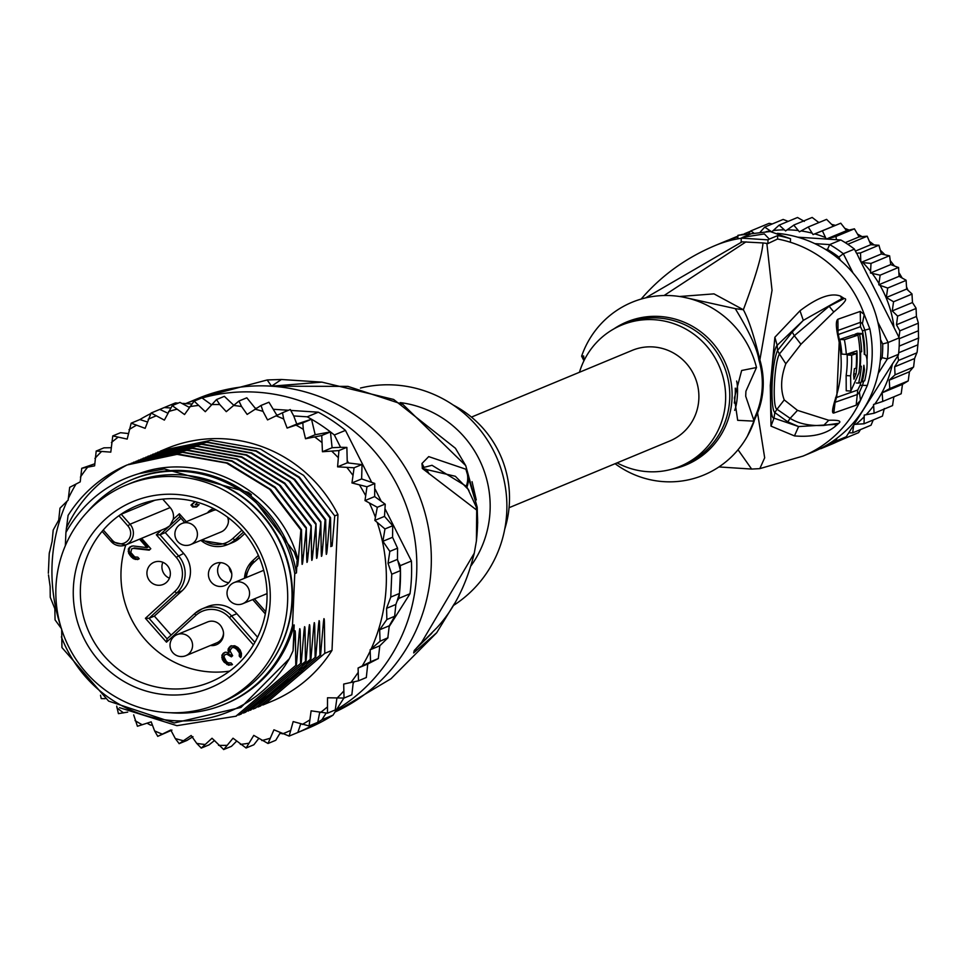 <?xml version="1.0" encoding="UTF-8"?>
<svg xmlns="http://www.w3.org/2000/svg" width="967" height="967" viewBox="0 0 967 967"><rect width="100%" height="100%" fill="white"/><g stroke="black" fill="none" stroke-linecap="round" stroke-linejoin="round"><path stroke-width="1.45" d="M55.941 587.114A118.639 115.472 -112.5 0 0 217.249 704.194A118.639 115.472 -112.5 0 0 286.703 612.389A118.639 115.472 -112.5 0 0 287.586 602.139A118.639 115.472 -112.5 0 0 126.278 485.059A118.639 115.472 -112.5 0 0 56.835 576.864A118.639 115.472 -112.5 0 0 55.941 587.114M126.278 485.059L130.63 483.258A118.639 115.472 67.5 0 1 291.937 600.326A118.639 115.472 67.5 0 1 291.055 610.576A118.639 115.472 67.5 0 1 221.6 702.393L217.249 704.194M159.156 561.44A11.979 11.652 -112.5 0 0 147.032 574.736A11.979 11.652 -112.5 0 0 163.23 584.419A11.979 11.652 -112.5 0 0 159.156 561.44M169.43 578.181A11.979 11.652 67.5 0 1 162.831 562.298M170.168 507.566A13.115 12.764 -112.5 0 1 173.178 519.424L169.841 525.806L165.865 528.26L125.601 544.965A13.115 12.764 -112.5 0 0 130.75 525.105A13.115 12.764 -112.5 0 0 130.738 525.105A13.115 12.764 -112.5 0 0 130.037 524.223L170.168 507.566L162.722 499.129M220.645 562.649A11.979 11.652 -112.5 0 0 208.521 575.945A11.979 11.652 -112.5 0 0 224.707 585.615A11.979 11.652 -112.5 0 0 220.645 562.649M228.865 582.654A11.979 11.652 67.5 0 1 228.792 582.642A11.979 11.652 67.5 0 1 220.561 562.637M105.27 519.255A100.798 98.114 -112.5 0 0 99.19 525.323A100.798 98.114 -112.5 0 0 102.055 664.196A100.798 98.114 -112.5 0 0 238.257 669.998A100.798 98.114 -112.5 0 0 244.349 663.93A100.798 98.114 -112.5 0 0 241.484 525.057A100.798 98.114 -112.5 0 0 105.27 519.255M127.898 525.927L118.905 515.725A95.54 92.989 -112.5 0 0 110.673 522.398A95.54 92.989 -112.5 0 0 104.919 528.151A95.54 92.989 -112.5 0 0 103.276 529.989L112.269 540.19A10.842 10.552 -112.5 0 0 126.882 541.46A10.842 10.552 -112.5 0 0 127.898 525.927L130.037 524.223L121.213 514.239L154.865 500.265M121.213 514.239L118.905 515.725A95.54 92.989 67.5 0 1 137.072 505.596A95.54 92.989 67.5 0 1 249.921 540.36A95.54 92.989 67.5 0 1 242.487 659.506A95.54 92.989 67.5 0 1 236.722 665.26A95.54 92.989 67.5 0 1 210.322 682.061A95.54 92.989 67.5 0 1 98.199 648.325A95.54 92.989 67.5 0 1 103.276 529.989L102.224 531.512L111.108 541.496A13.115 12.764 -112.5 0 0 125.601 544.965L111.048 541.496L112.269 540.19M231.766 573.528A17.333 16.874 67.5 0 1 229.07 567.037M185.785 545.388A11.411 11.108 -112.5 0 0 190.656 544.578L221.117 531.935A11.411 11.108 67.5 0 0 226.387 527.281A11.979 11.652 -112.5 0 0 228.152 517.599M180.938 656.508A11.411 11.108 -112.5 0 0 192.397 643.357A11.411 11.108 -112.5 0 0 177.058 634.642L207.518 621.986A11.411 11.108 67.5 0 1 221.999 627.921A11.979 11.652 -112.5 0 1 210.443 645.472M227.571 517.164A11.411 11.108 67.5 0 1 228.321 522.591M181.905 523.51A11.411 11.411 0 0 0 185.543 545.424A11.411 11.411 0 0 0 190.656 544.578A11.411 11.108 -112.5 0 0 186.776 522.7A11.411 11.108 -112.5 0 0 181.905 523.51L212.849 510.661A11.411 11.108 67.5 0 1 216.076 509.875M207.929 512.703A11.979 11.652 67.5 0 1 212.45 509.101M216.681 644.626A11.979 11.652 67.5 0 1 210.927 645.279M223.51 632.998A11.411 11.108 67.5 0 1 216.753 642.862L185.797 655.711A11.411 11.411 0 0 1 170.18 647.044A11.411 11.411 0 0 1 177.058 634.642M213.78 508.678A11.979 11.652 -112.5 0 0 207.446 512.909M125.831 544.868A95.54 92.989 -112.5 0 0 229.602 671.122M194.863 501.571L190.995 505.088L192.699 507.01L196.591 506.913L199.105 504.617L195.213 504.714L197.776 502.369M139.538 539.187L146.96 547.6L132.975 545.932L129.929 546.984L128.321 549.026L128.684 553.317L131.186 556.799L133.482 558.745L137.628 559.579L139.175 558.757L137.761 557.149L134.776 556.992L130.823 552.508L131.621 548.905L133.446 548.386L149.22 550.163L150.792 548.724L141.617 538.317M234.691 645.751L230.472 646.125L228.236 648.748L228.635 652.423L225.057 652.229L221.902 655.106L222.277 659.397L223.933 661.924L228.55 665.211L232.479 664.51L231.065 662.915L228.079 662.746L226.363 661.44L223.921 656.738L224.924 654.659L226.749 654.151L231.391 656.835L232.66 655.686L229.928 650.67L231.887 647.733L233.99 647.539L236.601 649.195L239.393 653.003L239.224 656.049L240.638 657.645L241.303 656.46L241.46 653.426L240.154 650.005L237.894 647.443L234.691 645.751M171.123 635.089L154.369 616.1L182.014 590.861A26.641 25.928 -112.5 0 0 183.645 553.414L165.284 532.599L180.962 518.3M154.369 616.1L149.051 618.3L176.695 593.073A26.641 25.928 -112.5 0 0 178.327 555.614L159.966 534.811L156.34 534.811L161.562 530.037M200.87 540.335A26.641 25.928 -112.5 0 0 227.487 544.663L232.805 542.463A26.641 25.928 -112.5 0 0 240.167 537.773L244.796 533.542M236.855 613.719A26.641 25.928 -112.5 0 0 207.434 606.647L202.115 608.859A26.641 25.928 -112.5 0 0 194.754 613.537L195.769 615.447L166.481 642.185L145.413 618.3L149.051 618.3L167.073 638.8L194.718 613.562L202.115 608.859A26.641 25.928 -112.5 0 1 231.536 615.931L236.855 613.719L257.585 637.217M165.284 532.599L159.966 534.811L179.608 516.753L184.588 522.398M184.637 522.373L179.705 516.789L179.366 513.779L186.329 521.672M194.693 613.598L167.11 638.776L166.481 642.185M230.472 646.125L231.439 645.726L229.203 648.349L229.602 652.024L228.635 652.423M229.215 647.274L230.182 646.875M228.236 648.748L229.203 648.349M227.861 650.247L228.828 649.848M223.51 653.063L224.477 652.665L222.869 654.707L222.748 657.137L224.9 661.513L227.753 664.111L231.705 664.933M225.359 652.181L224.477 652.665M222.881 653.632L223.848 653.233M221.902 655.106L222.869 654.707M221.781 657.536L222.748 657.137M222.277 659.397L223.244 658.986M223.933 661.924L224.9 661.513M224.501 662.552L225.468 662.153M226.786 664.51L227.753 664.111M228.55 665.211L229.517 664.812M224.924 654.659L228.913 653.813L232.128 656.17M226.749 654.151L227.716 653.752M227.946 654.212L228.913 653.813M230.267 655.566L231.234 655.155M231.887 647.733L234.957 647.141L237.568 648.797L240.36 652.604L240.191 655.638L241.146 656.726M232.805 647.479L233.772 647.068M233.99 647.539L234.957 647.141M234.872 647.89L235.839 647.491M236.601 649.195L237.568 648.797M238.293 651.117L239.26 650.718M239.393 653.003L240.36 652.604M239.635 653.934L240.602 653.535M239.574 655.155L240.541 654.744M239.224 656.049L240.191 655.638M146.96 547.6L147.927 547.201L140.505 538.788M129.929 546.984L130.896 546.585L129.288 548.627L129.155 551.057L131.029 555.118L134.449 558.346L138.39 559.168M131.778 546.101L130.896 546.585M129.3 547.552L130.267 547.153M128.321 549.026L129.288 548.627M128.188 551.456L129.155 551.057M128.684 553.317L129.651 552.906M130.061 555.517L131.029 555.118M131.186 556.799L132.153 556.4M133.482 558.745L134.449 558.346M135.235 559.458L136.202 559.047M131.621 548.905L134.413 547.987L149.716 549.703M133.446 548.386L134.413 547.987M195.274 501.68L191.962 504.689L193.666 506.611L197.014 506.527M192.699 507.01L193.666 506.611M190.995 505.088L191.962 504.689M400.265 402.61A102.659 99.927 -112.5 0 1 490.076 510.588A102.659 99.927 67.5 0 1 471.05 565.731M267.17 379.946L271.546 386.184A171.111 166.542 -112.5 0 0 198.525 398.259L185.652 403.602A171.111 166.542 67.5 0 1 200.58 398.428M202.321 397.933A171.111 166.542 67.5 0 1 416.668 573.141A171.111 166.542 -112.5 0 1 336.564 709.573M335.017 712.002A171.111 166.542 -112.5 0 0 431.173 567.121A171.111 166.542 67.5 0 0 271.546 386.184L321.938 382.134L281.397 379.499L271.546 386.184L347.915 386.377L402.864 404.399L465.743 465.635L477.19 507.24L477.662 523.062M436.697 632.732L413.671 652.93L414.202 650.658L421.685 642.269L474.265 553.184L476.405 540.964L476.707 510.092L422.422 468.536L421.95 463.531L428.707 456.605L465.876 469.225L477.19 507.24M476.38 541.097L476.405 540.964C478.085 524.984 477.988 513.574 476.115 506.72A22.809 22.446 -14.5 0 0 476.115 506.708L468.016 489.181L455.348 476.284L422.676 468.644L423.945 467.387L432.019 465.296L466.251 486.244L469.007 490.656M431.814 633.276L414.758 649.945L436.842 627.801C454.236 608.932 466.71 584.068 474.253 553.197M413.671 652.93A22.809 22.737 -67.6 0 0 415.991 649.208L414.734 650.005A22.809 15.943 31.2 0 1 414.202 650.658M414.492 650.223A22.809 8.498 33.9 0 0 414.758 649.945L418.493 646.234A22.809 21.214 46.4 0 0 421.685 642.269M476.707 510.092A22.809 22.446 -14.5 0 0 476.115 506.72M429.058 473.842A22.809 21.987 -70.9 0 0 426.242 469.297L422.676 468.644A22.809 4.811 -27.1 0 0 422.422 468.536M422.18 468.04A22.809 12.789 -22 0 1 422.652 468.536L423.945 467.387A22.809 22.168 21.5 0 0 421.95 463.531M465.876 469.225A22.809 22.531 142.9 0 1 466.251 486.244L466.904 487.187A22.809 22.531 144.7 0 0 466.638 470.325M472.053 481.675L476.272 499.951M360.473 388.045A119.775 116.572 67.5 0 1 395.044 385.023A119.775 116.572 -112.5 0 1 502.804 475.039A119.775 116.572 -112.5 0 1 453.487 605.451M504.75 529.058A102.659 99.927 -112.5 0 0 453.293 405.088M183.077 471.352A121.479 118.24 67.5 0 1 294.766 573.612L296.458 572.911A121.479 118.24 67.5 0 0 184.77 470.651A121.479 118.24 67.5 0 0 132.926 479.209L131.234 479.922A121.479 118.24 67.5 0 1 183.077 471.352M224.392 704.314A121.479 118.24 67.5 0 0 292.493 625.637L294.186 624.936A121.479 118.24 67.5 0 1 226.085 703.613L224.392 704.314A121.479 118.24 67.5 0 1 172.537 712.884A121.479 118.24 67.5 0 1 170.688 712.752M61.683 629.553L61.936 647.552L108.618 701.111L174.278 722.965L240.94 707.457L289.351 658.696L293.061 650.827L294.21 636.455C294.899 629.13 295.298 628.961 295.418 635.96L295.781 665.393L235.863 716.233L176.901 725.673L119.509 707.663M61.368 636.854A130.037 126.568 -112.5 0 0 173.855 720.693A130.037 126.568 -112.5 0 0 289.351 658.696M133.676 714.891L137.423 726.265L151.19 721.841L154.599 730.895L157.766 736.346L170.76 729.988L175.293 738.546L179.185 743.659L191.152 735.5L196.724 743.393L201.293 748.083L212.027 738.244L223.728 749.546L233.023 738.208L246.101 747.999L253.777 735.379L268.028 743.49L273.939 729.795L289.133 736.092L293.17 721.575L309.065 725.939L311.12 710.83L327.475 713.187L327.511 697.775L344.034 698.053L343.696 684.068L358.491 680.816L358.092 668.028L370.566 661.766L370.143 649.8L380.079 641.218L379.656 629.783L386.848 619.533L386.57 608.328L390.765 597.074L391.756 574.229L388.045 563.29L389.822 551.395L382.896 541.29L384.975 528.949L374.833 520.391L384.503 516.378L392.711 525.734L384.975 528.949M374.833 520.391L377.311 507.288L364.994 500.58L366.964 486.776L351.964 482.944L354.091 467.774L337.592 466.843L338.933 450.586L322.434 451.734L321.745 435.525L305.512 438.74L303.287 429.324L302.816 422.845L287.114 428.067L283.706 419.013L282.473 412.764L267.545 419.92L263.012 411.374L261.054 405.439L247.153 414.42L241.581 406.527L238.946 401.027L226.278 411.664L219.763 404.557L216.511 399.564L205.294 411.7L194.137 401.112L184.528 414.529L172.211 405.608L164.366 420.113L151.106 413.006L145.147 428.345L131.174 423.171L127.185 439.078L112.764 435.924L110.794 452.133L96.204 451.045L94.609 465.852L81.748 468.282L80.213 481.88L69.672 487.344L68.161 500.108L59.99 508.158L58.709 520.101L53.197 530.061L52.109 541.423L49.22 553.656L48.35 573.25M49.22 553.656L49.474 552.036M392.711 525.734L392.566 537.289L397.558 548.18L397.473 559.373L400.459 570.615A175.668 170.978 67.5 0 1 400.338 582.061A175.668 170.978 67.5 0 1 399.468 593.46L390.765 597.074M398.863 598.38A175.668 170.978 -112.5 0 0 399.468 593.46L397.026 601.281L398.863 598.38L409.984 593.762L389.23 626.507M385.277 509.258L411.41 561.017A175.668 170.978 67.5 0 1 411.458 577.444A175.668 170.978 67.5 0 1 409.984 593.762M354.115 681.904L353.233 683.282M343.829 698.114L333.035 715.145A175.668 170.978 67.5 0 1 307.301 728.562L296.18 733.179A175.668 170.978 -112.5 0 0 297.836 732.478A175.668 170.978 -112.5 0 0 317.768 722.325A175.668 170.978 -112.5 0 0 321.914 719.762L326.048 713.235M147.069 723.183A175.668 170.978 -112.5 0 0 150.441 725.069L152.46 725.202M294.5 733.868A175.668 170.978 -112.5 0 0 296.18 733.179M333.035 715.145L321.914 719.762M150.514 413.719A175.668 170.978 -112.5 0 0 139.877 419.557L131.174 423.171M170.47 407.953L164.305 407.554A175.668 170.978 -112.5 0 0 161.477 408.69A175.668 170.978 -112.5 0 0 159.809 409.404L151.106 413.018M164.305 407.554L175.426 402.937L178.23 403.118M161.477 408.69L172.597 404.085A175.668 170.978 67.5 0 1 175.426 402.937M334.34 434.993A175.668 170.978 -112.5 0 0 330.448 431.911L332.104 447.721L340.565 447.31L334.34 434.993L345.461 430.375L371.497 481.953M291.2 410.443L318.324 412.196A175.668 170.978 67.5 0 1 345.461 430.375M318.324 412.196L307.204 416.813L293.726 415.943L296.784 424.054L311.519 419.231A175.668 170.978 -112.5 0 0 307.204 416.813M305.512 438.74L315.182 434.727L330.448 431.911A175.668 170.978 -112.5 0 0 311.519 419.231L302.816 422.845M411.41 561.017L400.29 565.635L398.09 561.283M399.468 593.46L400.459 570.615A175.668 170.978 -112.5 0 0 400.29 565.635M48.483 574.882L50.139 586.522L50.236 597.219L54.841 608.726L55.059 619.883L61.525 628.755M268.028 743.49L275.764 740.287L279.862 733.457L282.001 733.59M279.862 733.457L280.212 732.744M300.689 723.969L297.836 732.478L289.133 736.092M319.714 712.365L317.768 722.325L309.065 725.939M336.903 698.186L335.259 709.947L327.475 713.187M353.281 682.073L351.843 694.802L344.034 698.053M358.092 668.028L367.762 664.015L366.3 677.565M366.348 677.504L358.491 680.816M367.762 664.015L378.375 658.527L370.566 661.766M370.143 649.8L379.813 645.787L378.302 658.551M379.813 645.787L387.985 637.736L380.079 641.218M379.656 629.783L389.266 625.794L387.815 638.002M386.57 608.328L395.866 604.472L394.633 616.45L389.266 625.794M394.584 616.317L386.848 619.533M397.026 601.281L395.866 604.472M400.459 570.615L391.756 574.229M214.589 740.456L209.029 744.88L201.196 748.107M192.965 736.685L186.921 740.456L179.088 743.671M171.957 730.085L157.706 736.358M116.705 706.103L118.421 713.634L127.717 712.111M100.508 695.249L101.233 698.597L105.101 698.682M223.631 749.558L231.464 746.331L236.564 741.193M246.041 748.023L253.838 744.783L258.697 738.534M112.716 435.948L120.512 432.708L128.26 433.53M96.132 451.093L103.94 447.842L111.072 447.709M81.687 468.33L94.693 463.822M189.29 407.373L179.983 402.393L172.211 405.608M211.41 404.702L201.946 397.872L194.137 401.112M216.511 399.564L224.344 396.337L233.688 405.185M238.946 401.027L246.815 397.8L255.675 408.775M261.054 405.439L268.959 402.236L276.937 415.375M282.473 412.764L290.293 409.524L293.726 415.943M340.565 447.31L346.875 447.431L347.262 462.83L362.033 464.631L361.634 478.931L374.749 483.427L374.664 496.567L385.241 504.218L384.503 516.378M160.171 451.251L166.675 448.531A136.879 133.228 67.5 0 1 337.942 514.577L332.007 650.356A136.879 133.228 67.5 0 1 271.63 701.377L262.782 705.04M385.047 504.073L377.311 507.288M382.896 541.29L392.566 537.289M397.558 548.18L389.822 551.395M388.045 563.29L397.473 559.373M346.67 447.383L338.933 450.586M337.592 466.843L347.262 462.83M347.31 460.691L348.446 462.927M375.184 489.254L380.841 500.471M330.448 431.911L321.745 435.525M322.434 451.734L332.104 447.721M311.519 419.231L315.182 434.727M287.114 428.067L296.784 424.054M182.799 403.408L191.623 403.988M255.203 408.11L256.569 408.195M273.721 409.307L288.492 410.262M277.892 414.916L276.647 414.831M167.762 413.151L159.809 409.404M147.286 421.926L139.877 419.557M361.827 464.559L354.091 467.774M351.964 482.944L361.634 478.931M374.7 483.56L366.964 486.776M364.994 500.58L374.664 496.567M337.942 514.577L334.751 515.907L332.128 546.017L330.883 546.536L330.533 517.659L329.916 517.913L327.257 548.591C326.592 555.856 326.181 556.025 326.048 549.099L325.698 519.666L325.081 519.92L322.422 550.61C321.757 557.874 321.346 558.032 321.213 551.105L320.851 521.672L317.587 552.616C316.922 559.881 316.511 560.038 316.378 553.112L316.016 523.679L312.752 554.623C312.087 561.887 311.676 562.057 311.543 555.118L311.181 525.685L307.917 556.629C307.252 563.894 306.841 564.063 306.708 557.125L306.346 527.692L303.082 558.636C302.405 565.9 302.006 566.07 301.873 559.131L301.511 529.698L300.894 529.952L298.235 560.642C297.57 567.907 297.171 568.076 297.038 561.138L296.458 572.911M326.29 554.345L326.048 549.099M321.455 556.351L321.213 551.105M316.62 558.358L316.378 553.112M311.785 560.364L311.543 555.118M306.95 562.371L306.708 557.125M302.115 564.377L301.873 559.131M297.28 566.384L297.038 561.138M292.493 625.637L294.766 573.612M294.186 624.936L293.061 650.827M294.911 630.702L295.418 635.96L293.956 639.803M236.226 716.076L295.781 665.393M296.385 665.139L299.045 634.449C299.734 627.124 300.133 626.954 300.254 633.953L300.616 663.386L240.698 714.226L238.619 715.06M299.746 628.683L300.254 633.953L298.791 637.797M241.025 714.093L300.616 663.386M301.22 663.132L303.88 632.442C304.569 625.117 304.968 624.948 305.089 631.947L305.451 661.38L245.533 712.22L243.466 713.054M304.581 626.676L305.089 631.947L303.626 635.79M245.533 712.22L297.909 672.694L305.451 661.38M306.055 661.126L308.727 630.436C309.404 623.111 309.803 622.941 309.923 629.94L310.286 659.373L302.127 670.941L248.277 711.047M309.416 624.67L309.923 629.94L308.473 633.784M250.441 710.177L310.286 659.373M310.903 659.119L313.562 628.429C314.239 621.104 314.638 620.935 314.758 627.934L315.121 657.367L255.203 708.195L253.112 709.041M314.251 622.663L314.758 627.934L313.308 631.777M255.518 708.062L315.121 657.367M315.738 657.113L318.397 626.423C319.074 619.098 319.473 618.928 319.593 625.927L319.956 655.36L260.038 706.188L257.935 707.046M319.086 620.657L319.593 625.927L318.143 629.771M260.377 706.055L319.956 655.36M320.573 655.106L323.232 624.416C323.909 617.091 324.308 616.922 324.428 623.908L324.791 653.354L264.873 704.181M323.921 618.65L324.428 623.908L322.978 627.764M332.007 650.356L324.791 653.354M301.511 529.698L270.7 489.471L227.62 462.988L178.327 454.079L128.78 464.257M311.181 525.685L280.394 485.482L237.374 459.011L187.9 450.066L138.45 460.244M297.038 559.796L294.113 551.855L248.434 492.421L164.305 468.935L138.91 473.661C203.155 449.607 281.772 492.711 298.235 560.642M306.346 527.692L275.148 487.114L232.044 460.824L182.606 452.085L133.579 462.262M138.91 473.661C107.204 483.089 82.884 502.671 65.925 532.442L68.089 515.411A136.879 133.228 67.5 0 1 127.148 464.946L177.058 454.345L226.544 463.072L269.757 489.435L300.894 529.952M136.033 461.271L186.824 450.332L236.262 459.071L279.366 485.361L310.576 525.939M131.174 463.29L182.545 452.338L231.838 461.235L274.918 487.719L305.741 527.946M140.856 459.265L192.119 448.313L241.605 457.258L284.612 483.73L315.411 523.933M316.016 523.679L284.842 483.125L241.774 456.835L192.493 448.059L143.261 458.249M145.703 457.258L196.712 446.307L245.993 455.082L289.06 481.373L320.246 521.926M320.851 521.672L289.882 481.3L246.778 454.889L197.28 446.053L148.132 456.231M150.514 455.264L201.499 444.3L250.997 453.136L294.101 479.547L325.081 519.92M325.698 519.666L294.742 479.318L251.674 452.907L202.478 444.046L152.883 454.26M330.533 517.659L299.395 477.154L256.195 450.779L206.708 442.052L157.778 452.218M155.336 453.257L206.696 442.294L255.904 451.154L298.96 477.565L329.916 517.913M162.323 450.332L210.927 440.299L260.413 449.026L303.626 475.401L334.751 515.907M66.324 528.333C79.137 500.543 99.408 479.414 127.148 464.946M301.861 554.454L303.082 558.636M306.696 552.447L307.917 556.629M311.531 550.441L312.752 554.623M65.345 545.654L65.925 532.442M316.366 548.434L317.587 552.616M321.201 546.428L322.422 550.61M326.036 544.421L327.257 548.591M330.871 542.414L332.128 546.017M330.738 546.573L331.947 546.077M87.344 512.002A121.479 118.24 67.5 0 1 131.234 479.922M271.473 661.887A118.059 114.916 -112.5 0 0 194.524 476.526M471.449 417.103L632.152 350.392A49.051 47.746 67.5 0 1 698.851 398.803A49.051 47.746 67.5 0 1 669.768 441L509.065 507.711M877.831 322.096L888.117 342.487L899.237 337.87A114.07 111.024 67.5 0 1 899.177 346.113L918.517 338.075L918.59 338.728L918.65 337.253L917.139 352.061L914.589 358.527L913.622 366.831L909.439 371.775L908.206 380.913L902.477 384.358L901.184 393.774L882.75 401.438L882.17 392.783L889.773 388.553L889.241 380.164L895.067 374.809L894.644 366.807L898.536 360.449L897.811 355.433L898.524 354.309L887.404 358.926L882.122 357.693A109.513 106.588 67.5 0 0 882.714 343.962L888.117 342.487A114.07 111.024 67.5 0 1 888.057 350.731A114.07 111.024 67.5 0 1 887.404 358.926L878.229 373.395M793.629 225.263L785.579 230.944L779.148 225.118L771.799 231.862M853.051 273.02L843.309 253.729L838.86 257.089A109.513 106.588 -112.5 0 0 827.486 249.462L829.686 244.591L814.794 243.624M854.429 249.111L843.309 253.729A114.07 111.024 -112.5 0 0 829.686 244.591L840.807 239.973A114.07 111.024 67.5 0 1 847.781 244.288A114.07 111.024 67.5 0 1 854.429 249.111L856.532 253.257L860.497 252.919L878.918 245.207L881.408 253.983L889.616 255.856L890.764 264.583L870.457 273.02L880.139 275.184L898.561 267.412L899.08 276.332L906.115 280.237L906.647 289.06L911.99 293.92L912.461 302.526L916.063 308.195L916.426 316.487L918.287 322.785L918.517 338.075M733.276 238.341L732.587 238.571M737.93 236.093L732.599 238.305A114.07 111.024 -112.5 0 0 729.348 239.719M833.856 440.493L835.113 441.399L837.277 437.978M820.778 448.712A114.07 111.024 -112.5 0 0 835.113 441.399L846.234 436.782A114.07 111.024 67.5 0 1 839.199 440.71A114.07 111.024 67.5 0 1 831.898 444.095L820.778 448.712M882.714 343.962L880.562 339.683M840.541 260.413L838.86 257.089M827.486 249.462L825.347 249.329M880.296 360.558L882.122 357.693M741.484 234.606L745.835 233.821M899.177 346.113A114.07 111.024 67.5 0 1 898.524 354.309M899.237 337.87L894.004 327.499A109.513 106.588 -112.5 0 0 880.018 285.338L887.694 288.045L906.067 280.418M870.457 273.02L871.025 263.411L861.162 262.42L894.004 327.499M861.077 262.262L860.775 260.534A109.513 106.588 -112.5 0 0 859.663 259.47L861.162 262.42M859.663 259.47L856.702 253.185M860.775 260.534L860.497 252.919M840.807 239.973L829.468 239.248A109.513 106.588 -112.5 0 0 828.078 238.631L835.971 236.48L854.405 228.816L859.131 236.879L867.181 236.202L870.808 244.699L878.87 245.292M836.443 239.611L835.971 236.48M828.078 238.631L826.422 239.042L829.468 239.248M826.422 239.042L797.739 237.181M826.241 239.03L822.385 230.823L813.054 234.57L808.219 227.003L799.419 231.838L793.726 225.093L812.171 217.442L818.856 222.579M771.69 231.838L764.728 227.088L760.292 232.032M753.462 232.721L750.73 230.956L748.434 233.905M853.994 424.561L852.35 427.148A109.513 106.588 -112.5 0 0 853.547 426.242L854.091 424.404L864.027 423.776L864.244 415.073L874.108 413.247L873.552 404.472L882.75 401.438M846.234 436.782L852.35 427.148M874.833 404.061A109.513 106.588 -112.5 0 0 892.42 363.943L854.091 424.404M892.42 363.943L898.307 355.227M848.857 432.853L852.64 432.853L853.547 426.242M898.536 360.449L916.921 352.822M917.792 344.844L898.694 352.774M918.408 330.75L899.262 338.704M899.129 336.456L899.83 330.847L918.215 323.22M916.426 316.487L896.482 324.767L897.63 316.112L916.003 308.485M899.83 330.847L896.482 324.767M912.461 302.526L892.263 310.915L893.556 301.764L911.929 294.137M897.63 316.112L892.263 310.915M906.647 289.06L886.34 297.498L887.694 288.045M893.556 301.764L886.34 297.498M902.477 384.358L882.17 392.783M889.773 388.553L908.146 380.925M909.439 371.775L889.241 380.164M895.067 374.809L913.44 367.182M914.589 358.527L894.644 366.807M899.08 276.332L878.773 284.769L880.139 275.184M878.773 284.769L880.018 285.338M871.025 263.411L889.398 255.784M881.408 253.983L861.138 262.395M870.808 244.699L855.432 251.082M847.781 244.288L867.121 236.262M859.131 236.879L845.243 242.644M822.385 230.823L840.758 223.196L846.572 230.654L854.344 228.853M846.572 230.654L826.362 239.042M840.758 223.196L813.054 234.57M808.219 227.003L826.592 219.376L833.373 226.133M779.148 225.118L797.521 217.49L804.351 221.395M783.149 219.436L788.178 221.37M764.728 227.088L783.101 219.461M750.73 230.956L769.103 223.329L772.258 223.957M744.457 233.736L750.344 231.294M837.096 441.75L845.581 438.051M839.199 440.71L858.539 432.672M860.461 429.602L858.563 432.672M852.64 432.853L871.013 425.214M873.237 419.956L871.049 425.202M864.027 423.776L882.448 416.124L884.309 408.533M874.108 413.247L892.553 405.584L893.822 396.845M890.764 264.583L898.512 267.557M579.463 372.271A76.429 74.386 67.5 0 1 621.66 325.105A76.429 74.386 67.5 0 1 725.576 400.531A76.429 74.386 67.5 0 1 680.26 466.287A76.429 74.386 67.5 0 1 617.079 462.867M850.839 391.067L858.938 372.96A113.453 110.419 -112.5 0 0 857.934 335.138L853.341 334.848L839.767 339.417L844.372 339.719A111.265 108.292 67.5 0 1 846.306 354.393L856.895 350.864A113.091 110.081 67.5 0 1 856.025 373.999L853.97 379.161L853.668 374.821A112.752 109.742 -112.5 0 0 854.357 368.729L856.097 368.125A113.006 109.996 -112.5 0 0 856.424 353.584L851.613 355.227A112.257 109.259 67.5 0 1 850.609 375.861L850.839 391.067L846.234 390.777L846.137 375.571A107.688 104.811 -112.5 0 0 847.14 354.937L851.939 353.293L856.424 353.584M844.372 339.719L857.934 335.138M864.28 354.393A113.828 110.794 -112.5 0 0 862.189 333.567L859.663 334.509A113.623 110.589 67.5 0 1 861.657 351.698L860.533 352.109A113.514 110.48 67.5 0 1 860.219 366.65L861.343 366.239A113.623 110.589 67.5 0 1 858.623 383.113L861.15 382.17A113.828 110.794 -112.5 0 0 863.869 365.284L864.45 369.612A113.901 110.867 67.5 0 1 862.238 381.747L864.667 380.793A114.021 110.975 -112.5 0 0 866.879 368.657C867.532 359.204 866.662 354.442 864.28 354.393L864.28 354.309M735.283 388.154A17.116 3.542 -86.3 0 1 735.246 393.847A17.116 3.542 -86.3 0 1 734.304 403.034M846.306 354.393L841.81 354.103A106.696 103.844 -112.5 0 0 839.767 339.417M852.568 353.342A108.534 105.633 -112.5 0 0 852.519 352.363M847.14 354.937L851.613 355.227M855.215 334.969A109.066 106.152 -112.5 0 0 855.07 334.207L857.596 333.264L862.189 333.567M855.07 334.207L859.663 334.509M859.905 351.589L861.657 351.698M859.929 352.073L860.533 352.109M856.387 382.968L858.623 383.113M861.259 381.687L862.238 381.747M734.666 410.346A17.116 3.542 93.7 0 0 737.47 393.992A17.116 3.542 93.7 0 0 736.624 381.046M615.097 463.701A93.533 91.043 -112.5 0 0 754.151 421.153L737.676 420.319L734.412 397.981L741.653 370.494L756.496 367.52A93.533 91.043 -112.5 0 0 671.944 295.684A93.533 91.043 -112.5 0 0 581.614 356.182L583.645 355.941L583.995 360.679M860.944 382.243A109.489 106.575 67.5 0 1 860.074 385.289L857.729 390.039L835.5 397.86M838.268 334.534L860.497 326.689L862.443 330.859A109.489 106.575 67.5 0 1 864.752 354.345M756.496 367.52L745.92 391.236L745.702 396.216L754.151 421.153M583.959 360.739L581.614 356.182M844.094 298.561L829.13 306.261L844.094 298.561L841.725 298.718L844.239 298.501L840.565 296.132L841.725 298.718L803.299 320.367L777.166 345.304L777.516 350.574L792.239 332.056L803.299 320.367L799.999 310.758C817.647 297.365 831.173 292.493 840.565 296.132M828.767 420.27L797.485 410.371L790.136 418.348C798.561 423.703 809.717 426.072 823.606 425.456L828.767 420.27C838.462 419.968 841.798 420.971 838.764 423.304L823.606 425.456L838.643 423.304L836.298 424.356L798.597 426.556L773.987 418.119L774.809 412.583C770.3 409.186 771.122 364.789 777.516 350.574L779.414 353.97C773.951 363.918 772.234 408.147 776.997 409.259L784.237 399.903C780.309 389.387 780.828 377.348 785.82 363.773L800.942 344.264L833.784 311.954L829.13 306.261L794.318 335.706L792.239 332.056M838.764 423.304L834.944 426.616C825.322 434.316 811.833 437.398 794.463 435.899L770.989 426.121L773.987 418.119C767.834 419.859 770.82 351.42 777.166 345.304L774.869 337.253L799.999 310.758M787.767 421.842L790.136 418.348L776.997 409.259L774.809 412.583L787.767 421.842L798.597 426.556L794.463 435.899M838.643 423.304L836.298 424.356L834.944 426.616M785.82 363.773L779.414 353.97L794.318 335.706L800.942 344.264M837.918 330.496L860.63 322.265L862.395 323.607L864.897 330.17L862.443 330.859M860.074 385.289L862.479 385.35L859.397 392.251L857.475 394.463L835.041 402.296M867.036 359.857A111.024 108.05 -112.5 0 0 864.897 330.17L869.804 328.768L864.232 314.493L860.267 311.41L837.906 319.243C835.621 320.778 835.887 327.656 838.691 339.864A110.069 107.132 67.5 0 1 836.225 396.349C832.357 408.062 831.56 413.622 833.808 413.018L856.182 405.197L860.485 400.338L867.326 385.47L862.479 385.35A111.024 108.05 -112.5 0 0 863.652 381.191M747.334 436.31L757.572 412.897L764.679 457.802L759.82 468.632L803.009 456.086A114.07 111.024 67.5 0 0 860.485 400.338L859.397 392.251M753.644 420.198L756.653 413.042A15.968 2.599 -158.2 0 1 757.572 412.897A80.14 78.001 -112.5 0 0 763.108 388.081A80.14 78.001 -112.5 0 0 759.881 359.857L758.962 360.207C757.415 349.256 749.51 332.056 735.246 308.63L743.357 309.742L713.984 293.871L679.547 296.506M737.881 236.939A114.07 111.024 -112.5 0 0 725.697 241.158L715.544 245.376A114.07 111.024 67.5 0 1 737.809 238.837L737.954 235.332A117.49 114.36 67.5 0 1 750.972 233.857L742.547 237.362A990.135 204.847 93.7 0 0 741.29 238.124L741.133 241.871A113.502 110.468 -112.5 0 1 742.136 241.823L762.999 242.947C761.996 255.228 755.445 277.493 743.357 309.742C748.651 319.388 754.163 336.093 759.881 359.857L772.041 290.342L766.855 243.418A113.502 110.468 -112.5 0 1 767.858 243.599L768.028 239.864A990.135 204.847 -86.3 0 1 769.273 239.091L764.377 233.929L742.547 237.362M803.009 456.086L813.162 451.867A114.07 111.024 -112.5 0 0 879.378 329.904A114.07 111.024 -112.5 0 0 777.395 233.349M683.089 297.111L735.246 308.63M738.039 449.776L751.637 469.068L718.94 466.94M833.784 311.954C844.384 303.179 847.878 298.694 844.239 298.501M770.989 426.121L770.288 385.374L774.869 337.253M797.485 410.371L784.237 399.903M715.544 245.376C686.123 257.693 661.355 275.559 641.242 298.96L641.169 299.045M741.29 238.257A114.07 111.024 -112.5 0 0 737.809 238.837M737.954 235.332L770.179 231.524L790.523 238.74L790.365 242.246A114.07 111.024 -112.5 0 0 777.553 239.018L777.71 235.597A117.49 114.36 67.5 0 1 790.523 238.74M777.553 239.018L767.858 243.599M762.999 242.947L766.855 243.418M664.099 295.515L746.016 241.847M645.654 297.872L742.136 241.823M777.71 235.597L769.273 239.091M768.028 239.864L741.29 238.124M242.802 603.686A11.411 11.108 -112.5 0 0 249.559 593.871A11.411 11.108 -112.5 0 0 234.05 582.605A11.411 11.411 0 0 0 227.027 592.65A11.411 11.411 0 0 0 242.802 603.686L267.037 593.617M145.413 618.3L174.701 591.562A24.356 23.716 -112.5 0 0 176.199 557.318L156.34 534.811M173.178 519.424L179.366 513.779M202.732 539.562A24.356 23.716 -112.5 0 0 232.866 538.474L241.919 530.206M259.289 557.476L253.934 562.359A24.356 23.716 -112.5 0 0 246.331 577.517M254.418 598.851L265.732 611.664M253.439 644.868L229.409 617.623A24.356 23.716 -112.5 0 0 195.769 615.447M102.297 531.499L111.06 541.435M182.014 590.861L176.695 593.073L174.701 591.562M183.645 553.414L176.199 557.318M253.934 562.359L252.883 560.473A26.641 25.928 -112.5 0 0 244.494 578.278M252.883 560.473L258.394 555.433L252.883 560.473L244.446 578.302M240.167 537.773L234.848 539.985L243.539 532.043M200.81 540.36L227.487 544.663A26.641 25.928 -112.5 0 0 234.848 539.985L232.866 538.474M254.889 642.39L231.536 615.931L229.409 617.623M252.738 599.552L265.333 613.84M371.207 648.833A171.111 166.542 -112.5 0 0 386.244 584.95A171.111 166.542 -112.5 0 0 377.36 522.857M67.098 501.087A171.111 166.542 -112.5 0 0 52.061 564.958A171.111 166.542 -112.5 0 0 60.595 625.975M196.724 743.393A171.111 166.542 -112.5 0 0 204.919 744.469M175.293 738.546A171.111 166.542 -112.5 0 0 183.295 740.698M154.599 730.895A171.111 166.542 -112.5 0 0 162.275 734.098M135.017 720.584A171.111 166.542 -112.5 0 0 142.246 724.767M116.874 707.771A171.111 166.542 -112.5 0 0 123.522 712.872M218.542 745.352A171.111 166.542 -112.5 0 0 226.786 745.339M240.384 744.397A171.111 166.542 -112.5 0 0 248.519 743.285M261.852 740.553A171.111 166.542 -112.5 0 0 269.757 738.365M282.582 733.868A171.111 166.542 -112.5 0 0 290.136 730.641M302.236 724.464A171.111 166.542 -112.5 0 0 309.283 720.246M320.464 712.51A171.111 166.542 -112.5 0 0 326.894 707.373M336.963 698.186A171.111 166.542 -112.5 0 0 343.382 691.453M350.803 682.605A171.111 166.542 -112.5 0 0 357.887 672.802M362.25 665.912A171.111 166.542 -112.5 0 0 370.083 651.274M219.763 404.557A171.111 166.542 -112.5 0 0 211.519 404.569M197.933 405.511A171.111 166.542 -112.5 0 0 189.786 406.623M176.453 409.355A171.111 166.542 -112.5 0 0 168.548 411.543M155.723 416.04A171.111 166.542 -112.5 0 0 148.181 419.267M136.069 425.444A171.111 166.542 -112.5 0 0 129.022 429.662M117.841 437.41A171.111 166.542 -112.5 0 0 111.41 442.535M101.342 451.722A171.111 166.542 -112.5 0 0 94.923 458.455M87.514 467.303A171.111 166.542 -112.5 0 0 80.418 477.118M76.055 483.996A171.111 166.542 -112.5 0 0 68.234 498.634M241.581 406.527A171.111 166.542 -112.5 0 0 233.385 405.439M263.012 411.374A171.111 166.542 -112.5 0 0 255.01 409.21M283.706 419.013A171.111 166.542 -112.5 0 0 276.03 415.81M303.287 429.324A171.111 166.542 -112.5 0 0 296.059 425.142M321.431 442.137A171.111 166.542 -112.5 0 0 314.783 437.036M337.821 457.21A171.111 166.542 -112.5 0 0 331.874 451.287M352.592 474.87A171.111 166.542 -112.5 0 0 347.032 467.653M365.393 495.177A171.111 166.542 -112.5 0 0 359.627 485.253M375.256 516.898A171.111 166.542 -112.5 0 0 369.575 503.456M300.217 669.672L302.127 670.941M894.354 396.615A108.364 105.476 67.5 0 1 893.798 397.352L894.378 396.603M818.493 222.241A108.364 105.476 67.5 0 1 819.448 222.337L818.481 222.217M832.055 224.513A108.364 105.476 67.5 0 1 835.343 225.347M845.279 228.563A108.364 105.476 67.5 0 1 848.978 230.049M857.971 234.352A108.364 105.476 67.5 0 1 861.899 236.564M869.901 241.786A108.364 105.476 67.5 0 1 873.866 244.772M880.84 250.767A108.364 105.476 67.5 0 1 884.648 254.502M890.595 261.15A108.364 105.476 67.5 0 1 894.052 265.574M899.201 273.141A108.364 105.476 67.5 0 1 901.848 277.638M906.695 287.404A108.364 105.476 67.5 0 1 907.759 289.919M798.041 230.521A109.513 106.588 -112.5 0 0 792.662 230.037A109.513 106.588 -112.5 0 0 787.065 229.82M870.373 271.111A109.513 106.588 -112.5 0 0 862.951 262.71M825.262 237.459A109.513 106.588 -112.5 0 0 814.782 233.881M811.857 233.083A109.513 106.588 -112.5 0 0 801.039 230.92M784.044 229.82A109.513 106.588 -112.5 0 0 773.104 230.569M770.119 230.98A109.513 106.588 -112.5 0 0 766.154 231.657M855.892 424.356A109.513 106.588 -112.5 0 0 864.002 416.958M878.834 283.319A109.513 106.588 -112.5 0 0 872.258 273.552M866.094 414.783A109.513 106.588 -112.5 0 0 873.479 405.91M680.26 466.287L684.394 464.571A76.429 74.386 -112.5 0 0 729.71 398.827A76.429 74.386 -112.5 0 0 729.734 397.933A76.429 74.386 -112.5 0 0 625.782 323.401L621.66 325.105M613.779 328.961A77.384 75.329 67.5 0 1 692.856 326.544A77.384 75.329 67.5 0 1 732.067 397.413A77.384 75.329 67.5 0 1 732.031 398.307A77.384 75.329 67.5 0 1 671.98 469.152M853.801 373.854L856.025 373.999M846.137 375.571L850.609 375.861M864.45 369.612L863.422 369.539M860.267 311.41L860.497 326.689M837.906 319.243L838.038 331.971M833.808 413.018L835.15 401.861M856.182 405.197L857.729 390.039M869.804 328.768A114.07 111.024 67.5 0 1 867.326 385.47M862.395 323.607L864.232 314.493A114.07 111.024 67.5 0 0 790.365 242.246M756.653 413.042A79.85 77.723 -112.5 0 0 762.177 388.335A79.85 77.723 -112.5 0 0 762.25 386.921A79.85 77.723 -112.5 0 0 758.962 360.207M836.225 396.337A15.968 2.381 17.3 0 0 836.479 396.265A15.968 2.381 -162.7 0 0 836.842 395.938L839.32 339.538L837.676 331.065M263.713 570.3L234.05 582.605M265.321 613.912L252.677 599.576M198.525 398.259L267.303 379.934L281.397 379.499M334.981 712.075L391.031 678.725L436.649 632.805L454.2 604M477.662 523.147L477.178 507.204M321.938 382.134L393.642 399.456L455.421 448.253L465.719 465.611M235.863 716.233L236.48 715.979M240.698 714.226L241.315 713.972M250.368 710.213L250.985 709.947M260.038 706.188L260.655 705.934M255.203 708.195L255.82 707.941M128.478 464.39L129.094 464.136M138.148 460.377L138.764 460.111M133.313 462.383L133.929 462.129M142.983 458.358L143.6 458.104M147.818 456.351L148.434 456.098M152.653 454.345L153.269 454.091M157.488 452.338L158.105 452.085M248.434 492.421L251.42 494.657M907.856 290.003L906.695 287.259M901.945 277.686L899.201 273.032M894.149 265.599L890.583 261.054M884.732 254.514L880.816 250.683M873.938 244.772L869.877 241.714M861.972 236.552L857.947 234.292M849.038 230.037L845.255 228.526M835.379 225.335L832.031 224.489M834.545 401.704L834.654 404.109L836.842 395.938M751.637 469.068L759.82 468.632"/></g></svg>
